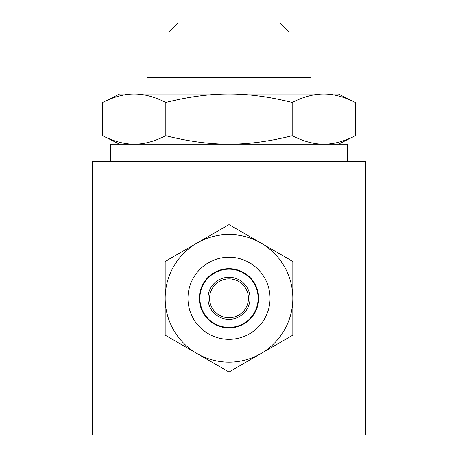 <?xml version="1.0" encoding="UTF-8"?>
<svg xmlns="http://www.w3.org/2000/svg" width="458" height="458" viewBox="0 0 458 458"><rect width="100%" height="100%" fill="white"/><g stroke="black" fill="none" stroke-linecap="round" stroke-linejoin="round"><path stroke-width="0.69" d="M146.926 94.033L146.926 77.62L311.074 77.62L311.074 94.033M292.834 261.449L292.834 298.307A63.834 63.834 0 0 0 260.917 243.026L292.834 261.449M197.083 243.026L229 224.597L260.917 243.026A63.834 63.834 0 0 0 165.166 298.307L165.166 261.449L197.083 243.026M292.834 335.164L260.917 353.593A63.834 63.834 0 0 0 292.834 298.307L292.834 335.164M229 372.022L197.083 353.593A63.834 63.834 0 0 0 260.917 353.593L229 372.022M197.083 353.593L165.166 335.164L165.166 298.307A63.834 63.834 0 0 0 197.083 353.593M199.871 298.307A29.129 29.129 0 0 1 243.564 273.082A29.129 29.129 0 0 1 243.564 323.537A29.129 29.129 0 0 1 199.871 298.307M187.963 298.307A41.037 41.037 0 0 1 249.518 262.766A41.037 41.037 0 0 1 249.518 333.848A41.037 41.037 0 0 1 187.963 298.307M365.793 161.514L365.793 435.1L92.207 435.1L92.207 161.514L365.793 161.514M347.553 161.514L347.553 144.19L110.447 144.19L110.447 161.514M134.228 144.19C124.456 144.247 113.927 141.425 102.638 135.723L102.638 102.495C113.927 96.798 124.456 93.976 134.228 94.033C144.001 93.976 154.529 96.798 165.819 102.495C188.393 96.798 209.455 93.976 229 94.033C248.545 93.976 269.607 96.798 292.181 102.495C303.471 96.798 313.999 93.976 323.772 94.033C333.544 93.976 344.072 96.798 355.362 102.495L355.362 135.723C344.072 141.425 333.544 144.247 323.772 144.19C313.999 144.247 303.471 141.425 292.181 135.723C269.607 141.425 248.545 144.247 229 144.19C209.455 144.247 188.393 141.425 165.819 135.723C154.529 141.425 144.001 144.247 134.228 144.19M355.362 102.495L338.433 94.033L119.567 94.033L102.638 102.495M165.819 102.495L165.819 135.723M292.181 102.495L292.181 135.723M288.992 32.02L279.872 22.9L178.128 22.9L169.008 32.02L288.992 32.02L288.992 77.62M209.569 298.307A19.431 19.431 0 0 1 238.715 281.481A19.431 19.431 0 0 1 238.715 315.138A19.431 19.431 0 0 1 209.569 298.307M207.966 298.307A21.034 21.034 0 0 0 239.517 316.524A21.034 21.034 0 0 0 239.517 280.09A21.034 21.034 0 0 0 207.966 298.307M229 268.669A29.638 29.638 0 0 0 199.362 298.307A29.638 29.638 0 0 0 229 327.945A29.638 29.638 0 0 0 258.638 298.307A29.638 29.638 0 0 0 229 268.669M119.567 144.19L102.638 135.723M338.433 144.19L355.362 135.723M169.008 32.02L169.008 77.62"/></g></svg>
